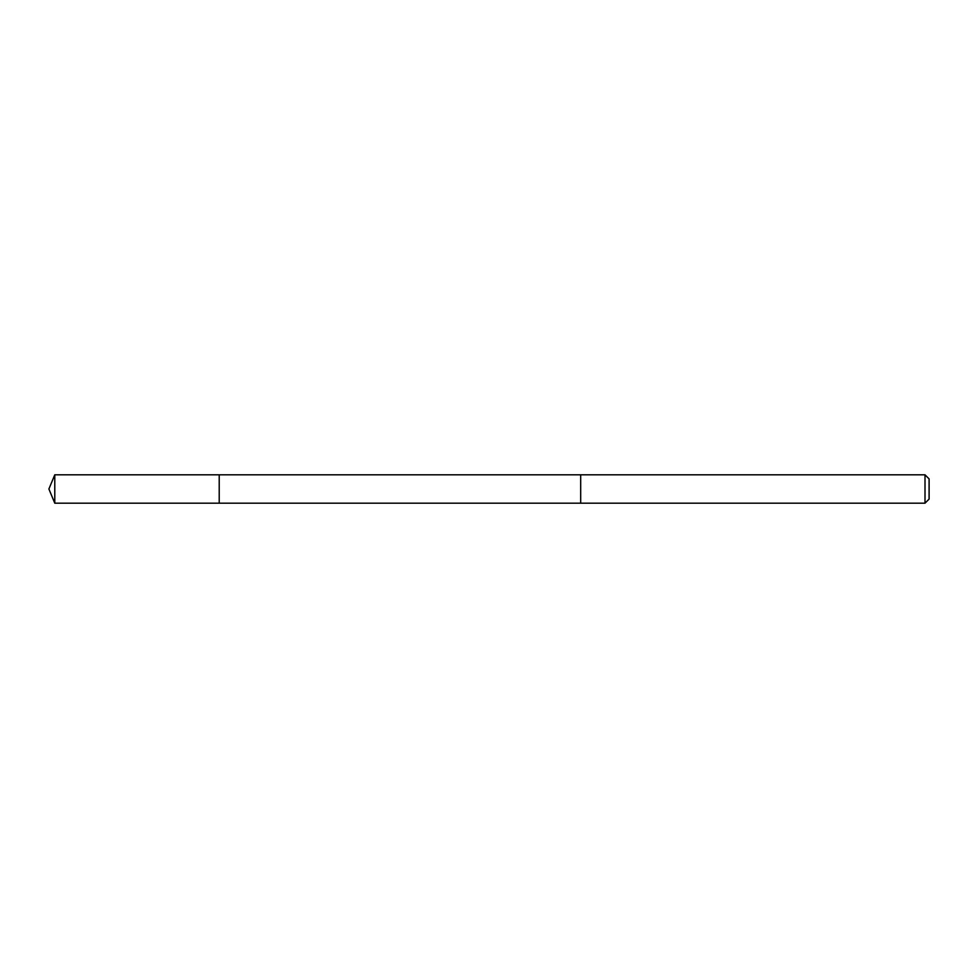 <?xml version="1.0" encoding="UTF-8"?>
<svg xmlns="http://www.w3.org/2000/svg" width="978" height="978" viewBox="0 0 978 978"><rect width="100%" height="100%" fill="white"/><g stroke="black" fill="none" stroke-linecap="round" stroke-linejoin="round"><path stroke-width="0.73" stroke-dasharray="4.89 3.67" d="M219.219 474.807L219.219 503.193L219.219 474.807M54.78 503.193L54.78 474.807M580.688 503.193L580.688 474.807L580.688 503.193M925.005 503.193L925.005 474.807M929.1 499.098L929.1 478.902"/><path stroke-width="1.47" d="M219.219 490.675L219.219 474.807L54.78 474.807L54.78 503.193L219.219 503.193L219.219 474.807L580.688 474.807L580.688 503.193L219.219 503.193L219.219 490.675M580.688 474.807L580.688 503.193L925.005 503.193L925.005 474.807L580.688 474.807M925.005 474.807L929.1 478.902L929.1 499.098L925.005 503.193M219.219 503.193L54.78 503.193L48.9 489L54.78 503.193M48.9 489L54.78 474.807"/></g></svg>
